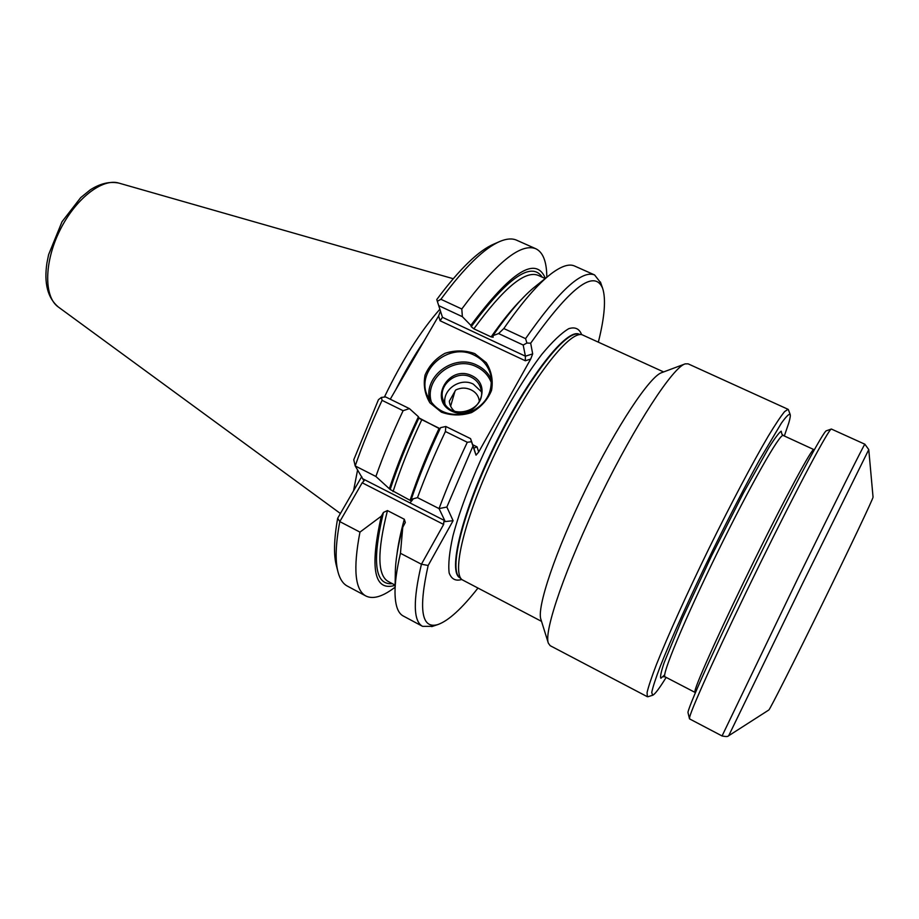 <?xml version="1.0" encoding="UTF-8"?>
<svg xmlns="http://www.w3.org/2000/svg" width="919" height="919" viewBox="0 0 919 919"><rect width="100%" height="100%" fill="white"/><g stroke="black" fill="none" stroke-linecap="round" stroke-linejoin="round"><path stroke-width="1.38" d="M450.62 406.187L455.054 390.954M353.551 490.769L357.606 469.873M384.406 397.065C402.051 360.42 420.534 331.15 439.856 309.255M337.813 571.204L336.503 566.081C333.528 555.294 333.93 539.35 337.675 518.247L361.741 476.593M389.495 488.276C397.042 465.485 406.68 441.637 418.444 416.744L418.926 417.881C407.163 442.889 397.582 466.76 390.184 489.482L375.882 476.467L355.193 465.933L353.758 459.787L378.456 399.673L381.396 397.422L382.086 400.351L403.108 410.701L409.414 408.61L385.601 396.928L381.396 397.422M440.465 311.15L438.604 315.941L390.265 399.214M542.313 277.228C531.492 260.973 507.793 277.458 471.217 326.682L470.85 325.372L462.372 316.687L461.797 308.991L440.89 299.284L437.341 301.329L436.789 299.525C459.569 268.945 478.707 250.416 494.215 243.914L499.051 241.812M437.341 301.329L442.464 317.319L440.098 320.765L438.604 315.941M523.187 345.039L526.909 343.04L530.677 343.201L532.675 353.895L525.415 356.181L523.187 345.039L498.603 333.574L492.894 335.665L493.181 337.216L491.125 336.905L473.848 328.83L471.217 326.682M462.372 316.687L438.696 305.636M470.85 325.372C511.263 271.323 536.099 255.666 545.369 278.411M473.859 448.139L476.019 455.146L471.493 441.706L467.3 442.28C456.467 465.106 447.048 487.208 439.052 508.598L446.852 507.035L453.101 520.694L443.797 521.728L444.83 520.705L439.052 508.598L417.502 497.638L411.241 499.362C418.984 476.547 428.771 452.642 440.603 427.634L445.841 426.496L470.574 438.639L473.859 448.139L477.064 446.875L472.676 444.716M418.444 416.744L409.414 408.61M411.241 499.362L411.93 500.763L410.069 500.315C417.536 477.627 427.197 453.687 439.041 428.484L418.926 417.881M410.069 500.315L390.184 489.482M382.086 400.351C371.517 422.809 362.557 444.67 355.193 465.933L364.004 480.947L362.189 482.785L339.8 521.601L337.675 518.247M397.008 553.916C398.249 543.979 400.684 532.434 404.314 519.258L405.313 522.486L402.763 527.253L400.454 553.284L421.419 564.232L443.636 524.45L443.797 521.728M359.949 532.124L339.8 521.601C335.584 544.209 335.021 561.176 338.146 572.503C340.053 579.315 343.109 583.829 347.302 586.058L365.9 596.006C354.941 590.101 352.965 568.804 359.949 532.124L381.316 516.168L383.441 512.434C371.839 561.601 374.803 585.334 392.321 583.645M404.314 519.258L387.45 510.573L383.441 512.434M395.124 585.323C374.148 591.756 369.553 568.7 381.316 516.168M395.055 589.217L395.319 573.18C395.308 561.509 397.789 546.196 402.763 527.253M492.894 335.665C509.298 312.104 523.623 295.55 535.892 286.016L548.402 275.976M474.732 353.585L486.254 362.683C491.539 371.173 493.296 380.42 491.539 390.426C487.587 399.96 480.901 407.347 471.516 412.597C461.246 415.859 451.183 415.71 441.35 412.149L429.897 402.821C424.773 394.228 423.165 384.981 425.06 375.078C429.081 365.705 435.721 358.444 444.968 353.321C455.066 350.082 464.98 350.173 474.732 353.585M476.019 455.146L478.673 452.056L530.677 359.076L532.675 353.895M530.677 343.201C570.297 287.233 594.271 268.899 602.6 288.198C606.103 298.882 604.691 316.814 598.384 342.017M446.852 507.035L472.917 446.174M453.101 520.694L428.162 565.472L421.419 564.232C412.895 600.635 413.274 621.336 422.556 626.333L403.246 615.994C397.881 613.18 395.136 605.299 395.009 592.353C394.986 582.129 396.801 569.114 400.454 553.284M477.869 588.183C461.843 608.619 448.541 620.739 437.961 624.529C421.557 629.412 418.294 609.722 428.162 565.472M471.493 441.706L470.574 438.639M498.603 333.574L503.819 328.531L525.576 338.64L526.909 343.04M467.3 442.28L445.405 431.505L445.841 426.496M442.464 317.319L525.415 356.181L525.312 360.765L440.098 320.765M474.238 355.182C482.797 359.421 488.288 366.015 490.735 374.975C493.308 392.895 485.623 405.624 467.691 413.159C448.69 417.272 435.147 411.264 427.059 395.113C416.066 369.794 449.242 341.914 474.238 355.182M429.541 400.144C423.464 375.882 454.468 353.31 477.168 365.302C483.647 368.462 488.426 373.194 491.493 379.501M431.781 403.269C422.82 379.478 453.664 354.619 476.674 366.865C483.945 370.449 488.908 375.94 491.585 383.349M471.688 375.641C495.077 386.485 474.813 422.556 451.562 411.046C428.323 399.857 448.713 364.383 471.688 375.641M471.194 377.192C476.076 379.639 479.27 383.395 480.775 388.473C487.817 410.242 449.885 422.2 443.268 400.316C437.203 385.429 456.64 369.392 471.194 377.192M444.957 403.809C442.223 389.656 460.258 377.181 473.319 384.131L481.338 391.689M479.327 401.408C478.799 396.146 476.031 392.287 471.033 389.828C465.933 387.473 460.821 387.531 455.698 390.001L449.334 401.189C449.69 405.268 451.459 408.645 454.641 411.298M461.797 308.991C496.065 262.731 520.763 242.65 535.88 248.773C542.382 251.955 545.978 259.951 546.679 272.794L546.782 275.309M440.89 299.284C464.532 267.291 484.336 247.958 500.292 241.272C506.828 238.607 512.274 238.251 516.604 240.192L535.88 248.773M393.55 588.344L391.494 589.814C380.925 597.132 372.39 599.199 365.9 596.006M375.882 476.467C383.407 455.169 392.482 433.24 403.108 410.701M503.819 328.531C521.9 302.477 537.581 284.304 550.837 274.011C561.141 266.165 569.056 263.5 574.57 266.016L594.582 274.93L600.716 282.811M525.576 338.64C558.741 291.047 581.75 269.807 594.582 274.93M432.55 626.344L422.556 626.333M417.502 497.638C425.336 476.272 434.641 454.239 445.405 431.505M873.05 497.133L868.765 449.609L803.091 582.497L728.698 735.728L768.858 709.973C769.927 709.434 794.005 661.806 822.218 604.174C850.431 546.541 873.28 498.305 873.05 497.133L873.039 497.053M864.871 444.222L831.373 429.035C829.133 428.265 798.002 486.519 760.369 563.048C722.736 639.532 691.375 708.4 689.641 717.325L689.595 718.911L722.058 735.958L797.589 578.97C835.681 501.257 865.032 442.613 864.871 444.222L868.765 449.609M831.27 429.081L826.457 430.747C824.021 430.103 793.43 486.99 756.762 561.543C720.071 636.074 689.583 703.391 687.952 712.374L689.48 718.715M666.16 677.406C659.245 688.595 654.73 694.546 652.628 695.258L651.743 692.478C652.766 687.309 655.603 678.601 660.256 666.367C671.008 639.164 690.514 595.949 712.662 550.538C729.778 515.823 745.481 485.45 759.795 459.431L781.311 423.268C785.986 416.709 788.939 413.734 790.133 414.366C790.593 415.457 790.133 418.34 788.755 423.027L784.332 435.997M648.079 696.682L647.332 696.705L647.079 692.501C648.481 686.504 651.605 677.154 656.476 664.448C667.585 636.499 686.964 593.559 708.859 548.677C730.881 503.853 752.902 462.211 768.169 436.295C775.211 424.658 780.679 416.445 784.55 411.666L788.031 409.288L788.479 409.897M788.031 409.288L688.113 363.844L685.183 363.878C673.099 367.072 635.787 423.831 600.842 495.215C565.84 566.552 543.634 631.25 548.333 643.151L550.148 645.666L647.332 696.705M548.241 642.863L540.969 619.578C536.374 608.332 555.467 551.078 586.104 488.586C616.672 426.06 650.181 375.86 661.875 372.586L684.724 364.05M541.521 621.359L461.993 579.682C451.183 571.457 466.622 511.355 498.776 445.83C530.803 380.259 568.792 331.196 581.922 334.677L663.621 371.931M461.993 579.682L459.397 577.281C448.575 569.01 463.796 509.298 495.674 444.314C527.437 379.271 565.265 330.633 578.442 334.114L581.922 334.677M118.896 183.099C109.775 181.227 100.251 183.467 90.315 189.808L80.7 197.619L62.032 221.709L48.615 254.62L46.915 263.064C43.905 283.351 47.685 297.986 58.265 306.957C43.928 296.998 43.963 262.685 59.643 230.864C75.151 198.975 102.227 177.895 118.896 183.099L453.205 278.71M413.401 498.718L409.966 502.9M395.779 389.713C404.647 372.138 413.975 356.055 423.785 341.466M444.83 520.705L363.246 479.04M443.636 524.45L362.189 482.785M387.45 510.573C377.1 551.71 377.364 575.34 388.243 581.486L395.124 585.127M421.672 419.937C409.885 445.06 400.339 468.954 393.045 491.631M545.208 278.537L538.12 275.332C525.117 270.163 503.692 288.003 473.848 328.83M491.125 336.905C502.165 321.087 512.365 308.508 521.716 299.169M440.098 428.691L419.592 418.604M477.064 446.875L478.673 452.056M530.677 359.076L525.312 360.765M581.624 334.631C579.349 328.68 575.053 326.693 568.735 328.68C561.291 333.126 552.296 341.719 541.739 354.458C525.117 376.285 506.495 407.083 489.425 441.258C472.894 475.709 460.005 509.298 452.964 535.811C449.38 551.963 448.104 564.346 449.15 572.951C451.47 579.165 455.675 581.336 461.763 579.475M728.698 735.728L728.721 735.717C727.882 735.43 729.64 737.486 722.058 735.958M814.303 449.747L813.832 449.575C812.258 447.622 786.319 495.421 754.924 559.108C723.54 622.749 696.763 681.898 695.017 690.697L695.407 692.639M694.982 692.375L665.069 676.832C661.014 676.327 684.356 620.003 717.279 552.801C750.168 485.565 780.334 432.596 783.218 435.48L781.759 433.86M664.724 674.845L660.887 678.256C659.991 677.016 661.083 671.812 664.161 662.645L682.346 618.476L711.536 555.926L743.437 492.952L768.766 447.783C774.797 438.248 778.944 432.711 781.196 431.183L781.897 434.227M579.429 334.344C567.46 327.29 528.264 376.376 495.203 444.084C462.004 511.734 447.277 572.79 460.189 577.925M58.265 306.957L340.421 513.514M427.059 395.113L427.415 396.009M546.862 277.205L546.679 272.794M395.09 587.241L391.494 589.814M602.6 288.198L600.429 281.984M437.961 624.529L431.723 626.62M813.832 449.575L783.218 435.48M665.069 676.832L662.898 676.683M790.133 414.366L788.399 409.69M652.628 695.258L647.884 696.751"/></g></svg>
